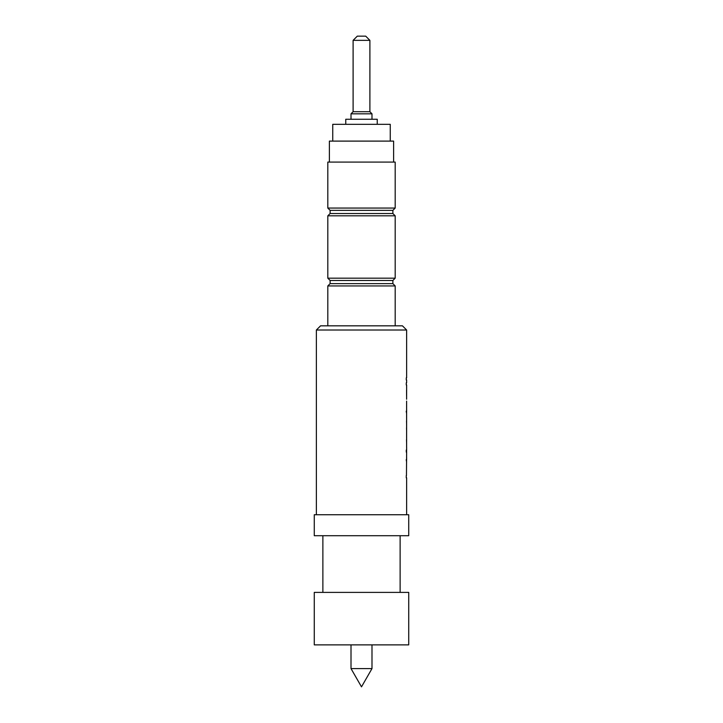 <?xml version="1.0" encoding="UTF-8"?>
<svg xmlns="http://www.w3.org/2000/svg" width="723" height="723" viewBox="0 0 723 723"><rect width="100%" height="100%" fill="white"/><g stroke="black" fill="none" stroke-linecap="round" stroke-linejoin="round"><path stroke-width="1.08" d="M406.48 452.11L406.263 450.04L406.263 452.11M316.367 330.013L320.569 325.82L402.431 325.82L406.633 330.013L316.367 330.013L316.367 514.731M406.633 477.822L406.633 514.731M406.263 477.822L406.263 475.544M406.633 452.11L406.462 475.544M406.606 452.11L406.606 450.04M406.633 447.139L406.633 450.04M406.606 447.139L406.606 401.102M406.633 384.934L406.606 399.241M406.263 384.934L406.263 382.856M406.633 379.955L406.633 382.856M406.263 379.955L406.263 377.885M406.633 330.013L406.633 377.885M408.73 514.731L314.27 514.731L314.27 535.716L408.73 535.716L408.73 514.731M322.874 535.716L322.874 592.39M400.126 535.716L400.126 592.39M408.73 592.39L314.27 592.39L314.27 644.871L408.73 644.871L408.73 592.39M351.007 644.871L351.007 668.585L371.993 668.585L371.993 644.871M371.993 668.585L361.5 686.85L351.007 668.585M353.104 40.352L369.896 40.352L365.702 36.15L357.298 36.15L353.104 40.352L353.104 111.713L351.007 113.818L351.007 119.268M369.896 40.352L369.896 111.713L353.104 111.713M369.896 111.713L371.993 113.818L351.007 113.818M371.993 113.818L371.993 119.268M377.243 124.311L377.243 119.268L345.757 119.268L345.757 124.311M390.257 141.102L390.257 124.311L332.743 124.311L332.743 141.102M393.619 162.088L393.619 141.102L329.381 141.102L329.381 162.088M395.192 162.088L327.808 162.088L327.808 208.061L395.192 208.061L395.192 162.088M395.192 208.061L392.878 210.366L330.122 210.366L327.808 208.061M330.122 210.366L330.122 213.52L327.808 215.825L327.808 278.165L395.192 278.165L395.192 215.825L327.808 215.825M392.878 210.366L392.878 213.52L330.122 213.52M392.878 213.52L395.192 215.825M395.192 278.165L392.878 280.479L330.122 280.479L327.808 278.165M330.122 280.479L330.122 283.624L327.808 285.937L327.808 325.82M392.878 280.479L392.878 283.624L330.122 283.624M392.878 283.624L395.192 285.937L327.808 285.937M395.192 285.937L395.192 325.82M406.561 390.113L406.579 395.716M406.606 403.181L406.606 404.627M406.525 420.985L406.624 424.79M406.534 427.826L406.624 431.523M406.507 439.674L406.624 443.994M406.209 459.72L406.615 462.142M406.615 457.225L406.624 459.72M406.209 411.206L406.615 413.628M406.615 408.712L406.624 411.206"/></g></svg>
